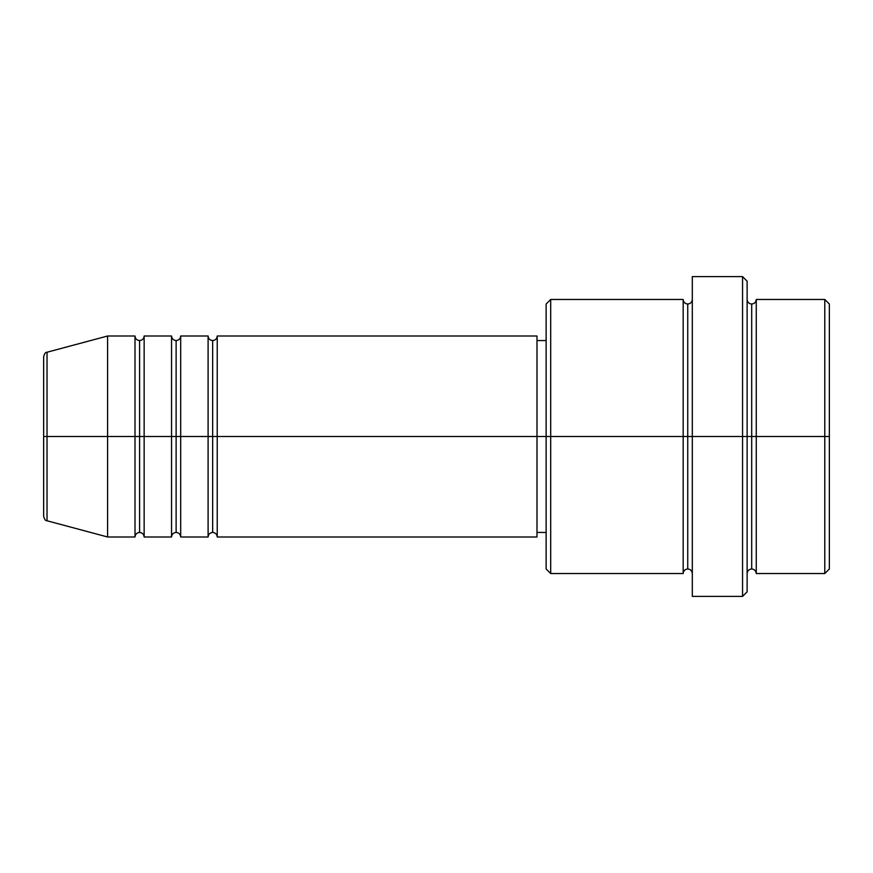 <?xml version="1.0" encoding="UTF-8"?>
<svg xmlns="http://www.w3.org/2000/svg" width="873" height="873" viewBox="0 0 873 873"><rect width="100%" height="100%" fill="white"/><g stroke="black" fill="none" stroke-linecap="round" stroke-linejoin="round"><path stroke-width="0.65" stroke-dasharray="4.37 3.27" d="M43.65 516.358L43.65 436.5L43.65 516.358L43.65 436.5L47.033 436.5L47.033 520.766L47.033 436.5L107.597 436.5L107.597 536.993L107.597 436.5L135.009 436.5L135.009 336.007L135.009 436.5L144.143 436.5L144.143 336.007L144.143 436.5L171.555 436.5L171.555 336.007L171.555 436.5L180.689 436.5L180.689 336.007L180.689 436.5L208.101 436.5L208.101 336.007L208.101 436.5L217.235 436.5L217.235 336.007L217.235 436.5L536.993 436.5L536.993 536.993L536.993 436.5L550.699 436.5L550.699 573.539L550.699 436.5L687.738 436.5L687.738 304.022L687.738 436.5L692.311 436.5L692.311 299.461L692.311 436.5L692.311 299.461L692.311 436.5L747.124 436.5L747.124 591.818L747.124 299.461L747.124 436.5L747.124 299.461L747.124 436.5L756.258 436.5L756.258 299.461L756.258 436.5L829.35 436.5L829.35 568.978L829.35 304.022L829.35 436.5L824.778 436.5L824.778 573.539L824.778 436.5L756.258 436.5L756.258 299.461M217.235 536.993L217.235 436.5L212.663 436.5L212.663 340.568L212.663 532.432L212.663 436.5L208.101 436.5L208.101 536.993M180.689 536.993L180.689 436.5L176.128 436.5L176.128 340.568L176.128 532.432L176.128 436.5L171.555 436.5L171.555 536.993M144.143 536.993L144.143 436.5L139.582 436.5L139.582 340.568L139.582 532.432L139.582 436.5L135.009 436.5L135.009 536.993M546.138 568.978L546.138 436.5L546.138 568.978M742.563 596.379L742.563 436.5L742.563 596.379M756.258 573.539L756.258 436.5L751.697 436.5L751.697 304.022L751.697 568.978L751.697 436.5L747.124 436.5L747.124 281.182L747.124 573.539L747.124 436.5L747.124 573.539L747.124 436.5L747.124 573.539L747.124 436.5L692.311 436.5L692.311 276.621L692.311 596.379L692.311 299.461L692.311 573.539L692.311 436.5L692.311 573.539L692.311 436.5L692.311 573.539L692.311 436.5L687.738 436.5L687.738 304.022L687.738 568.978L687.738 436.5L687.738 568.978L687.738 436.5L683.177 436.5L683.177 299.461L683.177 573.539M683.177 299.461L683.177 436.5L546.138 436.5L546.138 340.568L546.138 455.215L546.138 304.022L546.138 436.5L536.993 436.5L536.993 532.432L536.993 336.007L536.993 532.432L536.993 340.568L536.993 436.5L217.235 436.5L217.235 336.007M47.033 520.766L47.033 352.234M171.555 336.007L171.555 436.5L144.143 436.5L144.143 336.007M135.009 336.007L135.009 436.5L107.597 436.5L107.597 336.007L107.597 436.5L43.65 436.5L43.65 356.642M824.778 299.461L824.778 436.5L824.778 299.461M742.563 276.621L742.563 436.5L742.563 276.621M550.699 436.5L550.699 299.461L550.699 436.5M546.138 455.215L546.138 532.432L546.138 455.215M208.101 336.007L208.101 436.5L180.689 436.5L180.689 336.007M683.177 436.5L683.177 573.539L683.177 436.5M756.258 436.5L756.258 573.539L756.258 436.5M751.697 436.5L751.697 568.978L751.697 436.5M135.009 436.5L135.009 536.993L135.009 436.5M144.143 436.5L144.143 536.993L144.143 436.5M139.582 436.5L139.582 532.432L139.582 436.5M171.555 436.5L171.555 536.993L171.555 436.5M180.689 436.5L180.689 536.993L180.689 436.5M176.128 436.5L176.128 532.432L176.128 436.5M208.101 436.5L208.101 536.993L208.101 436.5M217.235 436.5L217.235 536.993L217.235 436.5M212.663 436.5L212.663 532.432L212.663 436.5M43.65 436.5L43.65 356.642L43.65 436.5M47.033 436.5L47.033 352.234L47.033 436.5"/><path stroke-width="1.31" d="M43.65 436.5L43.65 516.358C44.523 519.49 45.647 520.963 47.033 520.766L47.033 436.5L47.033 520.766L47.033 436.5L43.65 436.5L43.65 356.642L43.65 436.5L107.597 436.5L47.033 436.5L47.033 352.234C45.647 352.037 44.523 353.51 43.65 356.642L43.65 436.5M747.124 299.461C747.408 302.222 748.925 303.749 751.697 304.022C754.458 303.749 755.985 302.222 756.258 299.461L756.258 436.5L824.778 436.5L824.778 573.539L824.778 436.5L829.35 436.5L829.35 304.022L829.35 568.978L829.35 436.5L756.258 436.5L756.258 299.461L756.258 436.5L747.124 436.5L747.124 591.818L747.124 436.5L687.738 436.5L687.738 304.022L687.738 436.5L550.699 436.5L550.699 573.539L550.699 436.5L536.993 436.5L536.993 536.993L536.993 436.5L217.235 436.5L217.235 336.007L217.235 436.5L212.663 436.5L212.663 340.568L212.663 436.5L208.101 436.5L208.101 336.007L208.101 436.5L180.689 436.5L180.689 336.007L180.689 436.5L176.128 436.5L176.128 340.568L176.128 436.5L171.555 436.5L171.555 336.007L171.555 436.5L144.143 436.5L144.143 336.007L144.143 436.5L139.582 436.5L139.582 340.568L139.582 436.5L135.009 436.5L135.009 336.007L135.009 436.5L107.597 436.5L107.597 536.993L107.597 436.5L135.009 436.5L135.009 336.007L107.597 336.007L107.597 436.5L107.597 336.007L47.033 352.234M217.235 536.993C216.951 534.232 215.435 532.716 212.663 532.432C209.902 532.716 208.385 534.232 208.101 536.993L208.101 436.5L212.663 436.5L212.663 340.568L212.663 532.432L212.663 436.5L212.663 532.432L212.663 436.5L217.235 436.5L217.235 536.993L536.993 536.993M180.689 536.993C180.405 534.232 178.889 532.716 176.128 532.432C173.356 532.716 171.839 534.232 171.555 536.993L171.555 436.5L176.128 436.5L176.128 340.568L176.128 532.432L176.128 436.5L176.128 532.432L176.128 436.5L180.689 436.5L180.689 536.993L208.101 536.993M144.143 536.993C143.859 534.232 142.343 532.716 139.582 532.432C136.81 532.716 135.293 534.232 135.009 536.993L135.009 436.5L139.582 436.5L139.582 340.568L139.582 532.432L139.582 436.5L139.582 532.432L139.582 436.5L144.143 436.5L144.143 536.993L171.555 536.993M135.009 336.007C135.293 338.768 136.81 340.284 139.582 340.568C142.343 340.284 143.859 338.768 144.143 336.007L144.143 436.5L171.555 436.5L171.555 336.007C171.839 338.768 173.356 340.284 176.128 340.568C178.889 340.284 180.405 338.768 180.689 336.007L180.689 436.5L208.101 436.5L208.101 336.007C208.385 338.768 209.902 340.284 212.663 340.568C215.435 340.284 216.951 338.768 217.235 336.007L217.235 436.5L536.993 436.5L536.993 336.007L536.993 436.5L546.138 436.5L546.138 568.978L546.138 304.022L546.138 436.5L683.177 436.5L683.177 299.461L683.177 436.5L683.177 299.461L550.699 299.461L550.699 436.5L550.699 299.461L546.138 304.022M692.311 573.539C692.027 570.778 690.51 569.251 687.738 568.978C684.978 569.251 683.45 570.778 683.177 573.539L683.177 436.5L687.738 436.5L687.738 568.978L687.738 304.022L687.738 436.5L692.311 436.5L692.311 596.379L692.311 276.621L692.311 436.5L742.563 436.5L742.563 596.379L742.563 276.621L742.563 436.5L751.697 436.5L751.697 304.022L751.697 568.978L751.697 436.5L751.697 568.978L751.697 436.5L756.258 436.5L756.258 573.539L824.778 573.539L829.35 568.978M824.778 436.5L824.778 299.461L824.778 436.5M747.124 281.182L747.124 436.5L747.124 281.182L742.563 276.621L692.311 276.621M683.177 436.5L683.177 573.539L683.177 436.5M756.258 436.5L756.258 573.539L756.258 436.5M135.009 436.5L135.009 536.993L135.009 436.5M144.143 436.5L144.143 536.993L144.143 436.5M171.555 436.5L171.555 536.993L171.555 436.5M180.689 436.5L180.689 536.993L180.689 436.5M208.101 436.5L208.101 536.993L208.101 436.5M217.235 436.5L217.235 536.993L217.235 436.5M683.177 573.539L550.699 573.539L546.138 568.978M692.311 596.379L742.563 596.379L747.124 591.818M692.311 299.461C692.027 302.222 690.51 303.749 687.738 304.022C684.978 303.749 683.45 302.222 683.177 299.461M546.138 532.432L536.993 532.432M135.009 536.993L107.597 536.993L47.033 520.766M171.555 336.007L144.143 336.007M829.35 304.022L824.778 299.461L756.258 299.461M546.138 340.568L536.993 340.568M536.993 336.007L217.235 336.007M208.101 336.007L180.689 336.007M756.258 573.539C755.985 570.778 754.458 569.251 751.697 568.978C748.925 569.251 747.408 570.778 747.124 573.539"/></g></svg>
